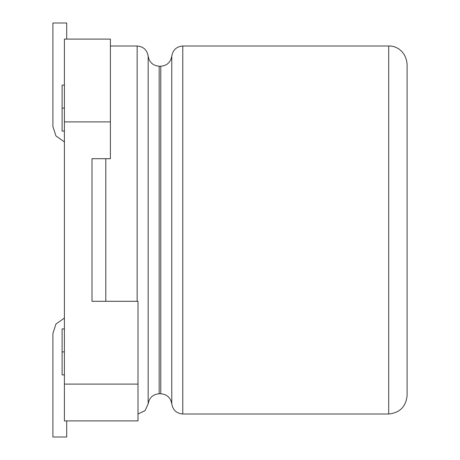 <?xml version="1.0" encoding="UTF-8"?>
<svg xmlns="http://www.w3.org/2000/svg" width="460" height="460" viewBox="0 0 460 460"><rect width="100%" height="100%" fill="white"/><g stroke="black" fill="none" stroke-linecap="round" stroke-linejoin="round"><path stroke-width="0.69" d="M64.4 39.1L110.4 39.1L64.4 39.1L64.4 384.1L138 384.1L138 301.3L92 301.3L92 158.7L110.4 158.7L110.4 121.9L64.4 121.9L110.4 121.9L110.4 39.1L110.4 158.7L92 158.7L92 301.3L138 301.3L138 420.9L64.4 420.9L64.4 39.1M62.1 351.9L62.1 374.9L62.1 328.9L62.1 351.9L64.4 351.9L62.1 351.9L62.1 374.9L62.1 351.9M62.1 108.1L62.1 131.1L62.1 85.1L62.1 108.1L64.4 108.1L62.1 108.1L62.1 131.1L62.1 108.1M138 420.9L138 384.1L64.4 384.1L64.4 420.9L138 420.9M407.1 64.4L407.1 296.24L407.1 64.4C406.088 50.629 395.353 45.569 388.7 46L388.7 414C399.797 412.827 405.927 406.697 407.1 395.6C405.927 406.697 399.797 412.827 388.7 414L388.7 46L182.775 46L182.775 414L182.775 46L388.7 46M407.1 395.6L407.1 296.24L407.1 395.6M171.77 56.12L171.77 403.88L171.77 56.12C172.862 49.944 176.531 46.575 182.775 46C176.531 46.575 172.862 49.944 171.77 56.12C170.683 62.295 167.014 65.665 160.77 66.24L160.77 393.76L160.77 66.24C167.014 65.665 170.683 62.295 171.77 56.12M159.16 66.24L159.16 393.76L159.16 66.24L160.77 66.24L159.16 66.24C152.91 65.671 149.241 62.301 148.16 56.12L148.16 403.88C149.247 397.704 152.915 394.335 159.16 393.76C152.915 394.335 149.247 397.704 148.16 403.88L148.16 56.12C147.073 49.939 143.405 46.569 137.155 46L137.155 301.3L137.155 46L110.4 46L137.155 46M148.16 403.88L144.975 410.751L138 413.966L144.975 410.751L148.16 403.88M105.8 158.7L105.8 301.3L105.8 158.7M66.7 437L52.9 437L66.7 437L66.7 420.9L66.7 437M64.4 318.073L55.942 324.087L52.9 333.5L52.9 437L52.9 333.5L55.942 324.087L64.4 318.073M52.9 23L66.7 23L52.9 23L52.9 126.5L55.942 135.913L64.4 141.927L55.942 135.913L52.9 126.5L52.9 23M66.7 39.1L66.7 23L66.7 39.1M62.1 374.9L64.4 374.9M62.1 328.9L64.4 328.9M62.1 131.1L64.4 131.1M62.1 85.1L64.4 85.1M159.16 393.76L160.77 393.76C167.02 394.329 170.689 397.699 171.77 403.88C172.856 410.061 176.525 413.431 182.775 414L388.7 414"/></g></svg>
